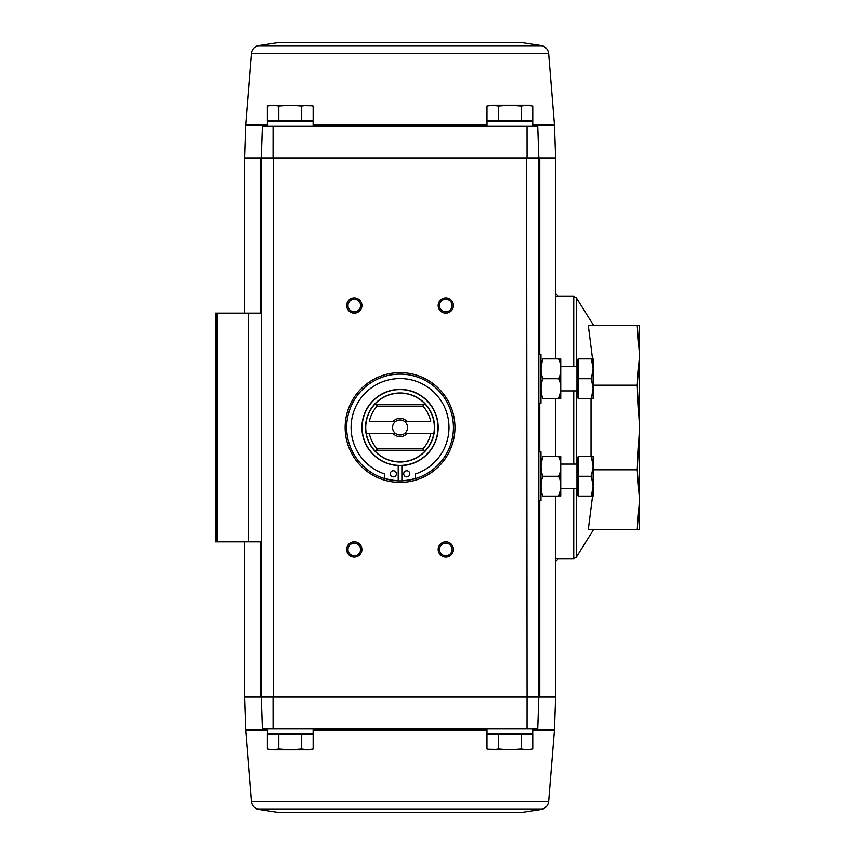 <?xml version="1.0" encoding="UTF-8"?>
<svg xmlns="http://www.w3.org/2000/svg" width="855" height="855" viewBox="0 0 855 855"><rect width="100%" height="100%" fill="white"/><g stroke="black" fill="none" stroke-linecap="round" stroke-linejoin="round"><path stroke-width="1.28" d="M558.336 296.354L573.726 296.354L576.313 297.786L576.313 366.506M555.6 296.546L558.529 296.546L555.6 293.618M555.6 558.454L558.529 558.454L555.6 561.382M591.008 456.474L591.008 398.526M593.114 363.514L588.272 325.327L637.21 325.327L639.476 355.252L639.476 499.748L639.476 355.252L637.21 385.178L639.476 427.5L637.21 469.823L639.476 499.748L639.476 529.673L588.272 529.673L593.114 491.668M637.21 325.327L639.476 325.327L639.476 355.252M639.476 499.748L637.21 529.673M637.21 385.178L593.114 385.178M637.21 469.823L593.114 469.823M527.033 728.984L537.71 728.984L538.821 696.964L527.054 696.964L527.033 728.984L273.076 728.984L273.055 696.964L538.821 696.964L537.71 728.984M277.287 42.75L522.811 42.75L277.287 42.75L257.825 45.732C254.245 47.025 252.129 49.547 251.498 53.309L245.652 125.076L244.509 158.036L261.277 158.036L262.4 126.016L261.277 158.036L261.277 313.122L215.524 313.122L215.524 541.878L261.277 541.878L261.277 696.964L262.4 728.984L273.076 728.984M262.4 728.984L261.277 696.964L244.509 696.964L244.509 541.878M273.055 696.964L261.277 696.964L273.482 696.964L273.482 158.036L261.277 158.036L538.821 158.036L537.71 126.016L538.821 158.036L538.821 696.964L555.6 696.964L555.6 496.124M521.293 120.983L532.74 120.983L532.74 106.095L527.022 105.272L521.293 106.095L509.847 105.272L498.401 106.095L492.683 105.272L486.955 106.095L492.683 105.272L486.955 106.095L486.955 120.983L521.293 120.983L521.293 106.095M301.697 120.983L313.144 120.983L313.144 106.095L307.426 105.272L301.697 106.095L290.251 105.272L278.805 106.095L273.087 105.272L267.358 106.095L267.358 120.983L301.697 120.983L301.697 106.095M532.718 125.076L554.446 125.076L555.6 158.036L526.627 158.036L527.054 696.964M400.055 482.402A54.902 54.902 0 0 1 352.506 400.055A54.902 54.902 0 0 1 447.593 400.055A54.902 54.902 0 0 1 400.055 482.402M445.797 313.122A7.62 7.62 0 0 1 439.192 301.687A7.62 7.62 0 0 1 452.402 301.687A7.62 7.62 0 0 1 445.797 313.122M445.797 557.118A7.62 7.62 0 0 1 439.192 545.682A7.62 7.62 0 0 1 452.402 545.682A7.62 7.62 0 0 1 445.797 557.118M354.301 557.118A7.62 7.62 0 0 1 347.696 545.682A7.62 7.62 0 0 1 360.906 545.682A7.62 7.62 0 0 1 354.301 557.118M354.301 313.122A7.62 7.62 0 0 1 347.696 301.687A7.62 7.62 0 0 1 360.906 301.687A7.62 7.62 0 0 1 354.301 313.122M262.4 126.016L537.71 126.016M527.033 126.016L527.054 158.036M273.055 158.036L273.076 126.016M261.277 313.122L261.277 541.878M354.301 311.808A6.306 6.306 0 0 1 348.84 302.349A6.306 6.306 0 0 1 359.763 302.349A6.306 6.306 0 0 1 354.301 311.808M354.301 555.803A6.306 6.306 0 0 1 348.84 546.345A6.306 6.306 0 0 1 359.763 546.345A6.306 6.306 0 0 1 354.301 555.803M445.797 555.803A6.306 6.306 0 0 1 440.336 546.345A6.306 6.306 0 0 1 451.258 546.345A6.306 6.306 0 0 1 445.797 555.803M445.797 311.808A6.306 6.306 0 0 1 440.336 302.349A6.306 6.306 0 0 1 451.258 302.349A6.306 6.306 0 0 1 445.797 311.808M532.718 126.016L532.718 121.442L486.976 121.442L486.976 126.016M313.122 126.016L313.122 121.442L267.38 121.442L267.38 126.016M312 105.817L270.426 105.272L267.358 106.095M278.805 120.983L278.805 106.095M498.401 120.983L498.401 106.095M527.022 105.272L532.74 106.095L529.673 105.272L492.683 105.272M486.955 734.018L532.74 734.018L532.74 748.905L527.022 749.728L521.293 748.905L509.847 749.728L498.401 748.905L492.683 749.728L486.955 748.905L486.955 734.018M486.976 728.984L486.976 733.558L532.718 733.558L532.718 728.984M273.087 749.728L267.358 748.905L267.358 734.018L313.144 734.018L313.144 748.905L307.426 749.728L301.697 748.905L290.251 749.728L278.805 748.905L273.087 749.728L267.358 748.905L273.087 749.728L310.076 749.728L313.144 748.905M267.38 728.984L267.38 733.558L313.122 733.558L313.122 728.984M278.805 734.018L278.805 748.905M301.697 734.018L301.697 748.905M488.098 749.183L529.673 749.728L532.74 748.905M498.401 734.018L498.401 748.905M521.293 734.018L521.293 748.905M486.955 748.905L492.683 749.728M522.811 812.25L277.287 812.25L522.811 812.25L542.273 809.268C545.853 807.975 547.97 805.453 548.611 801.691L554.446 729.924L532.718 729.924M422.883 406.146A31.261 31.261 0 0 1 430.706 421.397L404.415 421.397A7.503 7.503 0 0 1 404.415 433.603L433.816 433.603A34.307 34.307 0 0 0 425.63 404.629L425.705 404.629A34.371 34.371 0 0 0 374.405 404.629L376.563 404.629L377.215 406.146L422.883 406.146L423.535 404.629L425.63 404.629M374.479 404.629A34.307 34.307 0 0 0 366.282 433.603L395.694 433.603A7.503 7.503 0 0 1 395.694 421.397L369.392 421.397A31.261 31.261 0 0 1 377.215 406.146M422.883 448.854A31.261 31.261 0 0 0 430.706 433.603L433.816 433.603A34.307 34.307 0 0 1 425.63 450.371L423.535 450.371L422.883 448.854L377.215 448.854L376.563 450.371L374.479 450.371A34.307 34.307 0 0 1 366.282 433.603L369.392 433.603A31.261 31.261 0 0 0 377.215 448.854M393.236 421.397A9.149 9.149 0 0 1 406.873 421.397M406.873 433.603A9.149 9.149 0 0 1 393.236 433.603M425.705 450.371A34.371 34.371 0 0 1 374.405 450.371L425.63 450.371M400.055 465.622A38.122 38.122 0 0 1 367.03 408.434A38.122 38.122 0 0 1 433.068 408.434A38.122 38.122 0 0 1 400.055 465.622A38.122 38.122 0 0 1 367.03 408.434A38.122 38.122 0 0 1 433.068 408.434A38.122 38.122 0 0 1 400.055 465.622M400.055 480.873A53.373 53.373 0 0 1 353.831 400.813A53.373 53.373 0 0 1 446.278 400.813A53.373 53.373 0 0 1 400.055 480.873M401.882 465.58L401.882 480.692A51.086 51.086 0 0 0 415.306 478.394L415.306 474.012A48.949 48.949 0 0 0 439.63 398.697A48.949 48.949 0 0 0 360.468 398.697A48.949 48.949 0 0 0 384.803 474.012L384.803 478.394A51.086 51.086 0 0 0 398.216 480.692L398.216 465.58M390.286 473.83A3.046 3.046 0 0 0 394.86 476.47A3.046 3.046 0 0 0 394.86 471.191A3.046 3.046 0 0 0 390.286 473.83M403.71 473.83A3.046 3.046 0 0 0 408.284 476.47A3.046 3.046 0 0 0 408.284 471.191A3.046 3.046 0 0 0 403.71 473.83M374.405 404.629L425.705 404.629M395.694 421.397A7.503 7.503 0 0 1 404.415 421.397M404.415 433.603A7.503 7.503 0 0 1 395.694 433.603M538.821 354.301L540.959 354.301L540.959 403.1L538.821 403.1M591.339 358.876L578.172 358.876L578.172 398.526L591.339 398.526L593.114 388.608L591.339 378.701L593.114 368.794L591.339 358.876L593.114 358.876L593.114 398.526L591.339 398.526M578.172 397.308L576.943 397.308L576.943 360.094L578.172 360.094M578.172 378.701L591.339 378.701M542.786 358.876C540.467 358.876 540.467 358.876 542.786 358.876C540.467 358.876 540.467 358.876 542.786 358.876L558.956 358.876C561.275 358.876 561.275 358.876 558.956 358.876C561.275 365.459 561.275 372.075 558.956 378.701C561.275 385.284 561.275 391.9 558.956 398.526C561.275 398.526 561.275 398.526 558.956 398.526C561.275 398.526 561.275 398.526 558.956 398.526L542.786 398.526C540.467 398.526 540.467 398.526 542.786 398.526C540.467 391.943 540.467 385.327 542.786 378.701C540.467 372.117 540.467 365.502 542.786 358.876L541.119 366.506M558.956 398.526L560.624 390.906M558.956 378.701L542.786 378.701M560.73 358.876L560.73 398.526M538.821 451.9L540.959 451.9L540.959 500.699L538.821 500.699M591.339 456.474L578.172 456.474L578.172 496.124L591.339 496.124L593.114 486.206L591.339 476.299L593.114 466.392L591.339 456.474L593.114 456.474L593.114 496.124L591.339 496.124M578.172 494.906L576.943 494.906L576.943 457.692L578.172 457.692M578.172 476.299L591.339 476.299M542.786 456.474C540.467 456.474 540.467 456.474 542.786 456.474C540.467 456.474 540.467 456.474 542.786 456.474L558.956 456.474C561.275 456.474 561.275 456.474 558.956 456.474C561.275 463.057 561.275 469.673 558.956 476.299C561.275 482.883 561.275 489.498 558.956 496.124C561.275 496.124 561.275 496.124 558.956 496.124C561.275 496.124 561.275 496.124 558.956 496.124L542.786 496.124C540.467 496.124 540.467 496.124 542.786 496.124C540.467 489.541 540.467 482.925 542.786 476.299C540.467 469.716 540.467 463.1 542.786 456.474L541.119 464.094M558.956 496.124L560.624 488.494M558.956 476.299L542.786 476.299M560.73 456.474L560.73 496.124M573.726 296.354L573.726 366.506M573.726 390.906L573.726 464.094M573.726 488.494L573.726 558.646L576.313 557.214L576.313 488.494M576.313 390.906L576.313 464.094M248.442 313.122L248.442 541.878M216.978 313.122L216.978 541.878M539.751 158.036L539.751 354.301M539.751 403.1L539.751 451.9M539.751 500.699L539.751 696.964M260.348 158.036L260.348 313.122M260.348 541.878L260.348 696.964M245.652 125.076L267.38 125.076M313.122 125.076L486.976 125.076M251.498 53.309L548.611 53.309C547.97 49.547 545.853 47.025 542.273 45.732L522.811 42.75M257.825 45.732L542.273 45.732M267.38 729.924L245.652 729.924L244.509 696.964M486.976 729.924L313.122 729.924M548.611 801.691L251.498 801.691C252.129 805.453 254.245 807.975 257.825 809.268L277.287 812.25M542.273 809.268L257.825 809.268M400.055 462.021A34.521 34.521 0 0 1 370.162 410.24A34.521 34.521 0 0 1 429.947 410.24A34.521 34.521 0 0 1 400.055 462.021M400.055 465.419A37.919 37.919 0 0 1 367.212 408.54A37.919 37.919 0 0 1 432.887 408.54A37.919 37.919 0 0 1 400.055 465.419M558.336 558.646L573.726 558.646M593.53 325.327L576.313 297.786M593.53 529.673L576.313 557.214M244.509 158.036L244.509 313.122M555.6 158.036L555.6 358.876M555.6 398.526L555.6 456.474M554.446 125.076L548.611 53.309M554.446 729.924L555.6 696.964M245.652 729.924L251.498 801.691M576.943 366.506L560.784 366.506M576.943 390.906L560.784 390.906M576.943 464.094L560.784 464.094M576.943 488.494L560.784 488.494"/></g></svg>
